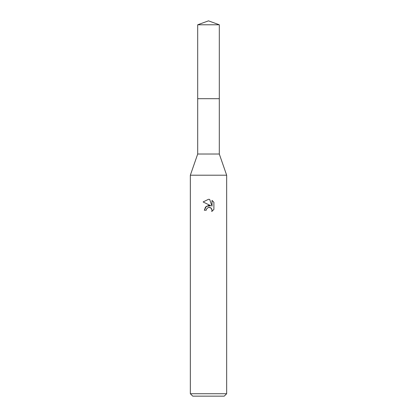 <?xml version="1.0" encoding="UTF-8"?>
<svg xmlns="http://www.w3.org/2000/svg" width="417" height="417" viewBox="0 0 417 417"><rect width="100%" height="100%" fill="white"/><g stroke="black" fill="none" stroke-linecap="round" stroke-linejoin="round"><path stroke-width="0.63" d="M197.7 98.693L197.7 154.019L219.3 154.019L226.66 175.208L226.66 393.726L190.34 393.726L192.763 396.15L224.237 396.15L226.66 393.726M197.7 154.019L190.34 175.208L226.66 175.208M210.814 205.753L206.368 206.295L204.325 210.246L205.508 207.067L208.5 205.472L210.814 205.753L203.105 201.953L208.5 199.295L209.673 199.425L212.024 206.201L212.024 200.395L213.895 202.287L213.895 209.449L211.727 211.523L212.034 210.231L211.184 208.177L208.938 207.332M208.5 207.4L206.535 208.933L206.233 210.246L206.425 209.183M209.673 199.425L208.672 199.3M208.5 199.295L203.105 201.953M213.895 202.287L212.024 200.395M208.052 207.536L208.479 207.4M209.125 207.327L209.986 207.458M210.627 207.744L211.482 208.526M211.8 209.089L212.034 210.231L211.727 211.523L213.895 209.449M206.233 210.246L204.325 210.246M208.5 20.85L219.306 24.78L219.306 98.693L197.694 98.693L197.694 24.78L208.5 20.85M197.694 24.78L219.306 24.78M219.3 98.693L219.3 154.019M190.34 175.208L190.34 393.726"/></g></svg>
